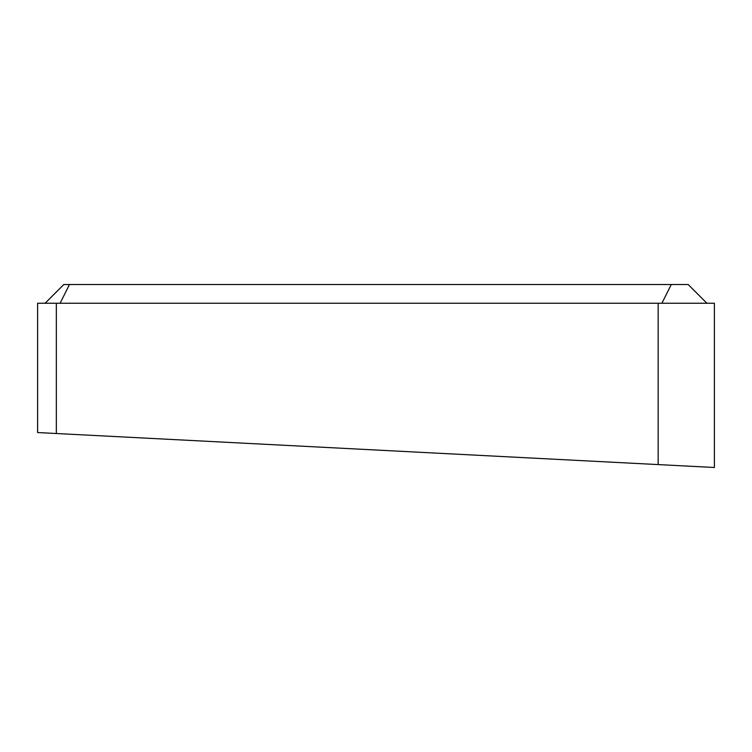 <?xml version="1.0" encoding="UTF-8"?>
<svg xmlns="http://www.w3.org/2000/svg" width="752" height="752" viewBox="0 0 752 752"><rect width="100%" height="100%" fill="white"/><g stroke="black" fill="none" stroke-linecap="round" stroke-linejoin="round"><path stroke-width="1.13" d="M712.294 467.377L714.4 467.49L714.4 303.253L37.6 303.253L37.6 432.55L56.344 433.519L56.344 303.253M56.344 433.519L714.4 467.49M706.899 303.253L688.155 284.51L63.845 284.51L45.101 303.253M658.16 464.586L658.16 303.253M671.282 284.51L661.91 303.253M69.475 284.51L60.094 303.253"/></g></svg>
